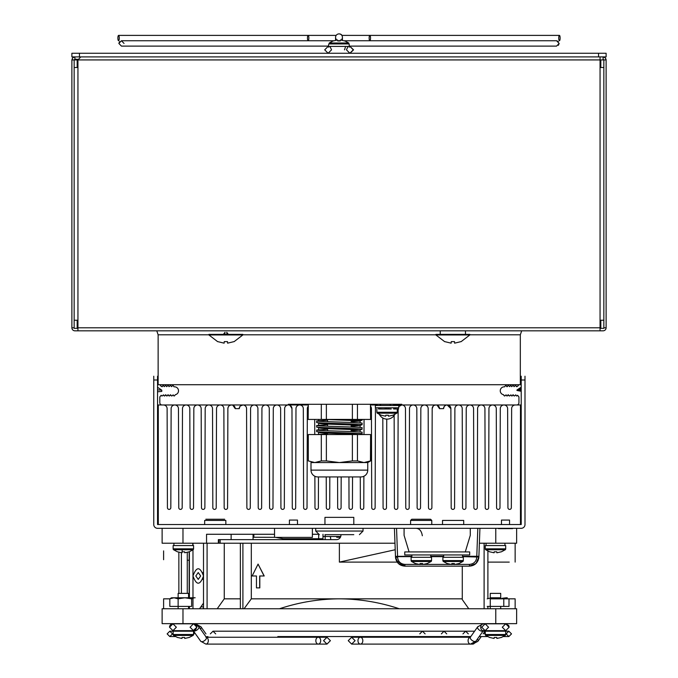 <?xml version="1.0" encoding="UTF-8"?>
<svg xmlns="http://www.w3.org/2000/svg" width="678" height="678" viewBox="0 0 678 678"><rect width="100%" height="100%" fill="white"/><g stroke="black" fill="none" stroke-linecap="round" stroke-linejoin="round"><path stroke-width="1.02" d="M444.234 406.495L443.539 408.648A3.67 3.67 0 0 1 447.209 404.978A3.67 3.67 0 0 1 450.878 408.648L447.209 404.978M445.938 405.198L444.726 405.944M433.225 406.088L432.183 408.648A3.67 3.67 0 0 1 435.861 404.978L434.335 405.308M239.927 406.495L239.232 408.648A3.67 3.67 0 0 1 242.902 404.978A3.67 3.67 0 0 1 246.572 408.648L246.877 507.703A1.703 1.703 0 0 0 248.572 509.398A1.703 1.703 0 0 0 250.275 507.703L250.58 408.648A3.67 3.67 0 0 1 254.25 404.978A3.67 3.67 0 0 1 257.92 408.648L258.225 507.703A1.703 1.703 0 0 0 259.928 509.398A1.703 1.703 0 0 0 261.632 507.703L261.928 408.648A3.67 3.67 0 0 1 265.598 404.978A3.67 3.67 0 0 1 269.268 408.648L269.573 507.703A1.703 1.703 0 0 0 271.276 509.398A1.703 1.703 0 0 0 272.98 507.703L273.285 408.648A3.67 3.67 0 0 1 276.955 404.978A3.67 3.67 0 0 1 280.624 408.648L280.921 507.703A1.703 1.703 0 0 0 282.624 509.398A1.703 1.703 0 0 0 284.328 507.703L284.633 408.648A3.67 3.67 0 0 1 288.303 404.978L288.303 404.291L401.808 404.291L401.808 404.978A3.67 3.67 0 0 0 398.8 406.537L401.808 404.978A3.67 3.67 0 0 1 405.478 408.648L405.775 507.703A1.703 1.703 0 0 0 407.478 509.398A1.703 1.703 0 0 0 409.181 507.703L409.487 408.648A3.67 3.67 0 0 1 413.156 404.978A3.67 3.67 0 0 1 416.826 408.648L417.131 507.703A1.703 1.703 0 0 0 418.834 509.398A1.703 1.703 0 0 0 420.529 507.703L420.835 408.648A3.67 3.67 0 0 1 424.504 404.978A3.67 3.67 0 0 1 428.174 408.648L428.479 507.703A1.703 1.703 0 0 0 430.183 509.398A1.703 1.703 0 0 0 431.886 507.703L432.183 408.648A3.67 3.67 0 0 1 435.861 404.978A3.67 3.67 0 0 1 439.53 408.648L437.132 405.198M394.426 507.703L394.147 415.487L394.426 507.703A1.703 1.703 0 0 0 396.13 509.398A1.703 1.703 0 0 0 397.833 507.703L398.139 408.648A3.67 3.67 0 0 1 398.24 407.775M242.902 404.978L240.419 405.944M228.206 407.139L227.876 408.648A3.67 3.67 0 0 1 231.554 404.978L230.028 405.308M168.525 385.79A0.517 0.517 0 0 0 167.636 385.79A0.517 0.517 0 0 1 168.525 385.79L169.025 386.663L170.051 385.79A0.517 0.517 0 0 1 170.949 385.79L171.449 386.663L172.475 385.79A0.517 0.517 0 0 1 173.373 385.79L173.873 386.663L173.373 385.79A0.517 0.517 0 0 0 172.475 385.79M162.788 385.79L162.288 386.663L162.788 385.79A0.517 0.517 0 0 1 163.686 385.79L164.186 386.663L165.212 385.79A0.517 0.517 0 0 1 166.102 385.79L166.61 386.663L166.102 385.79M511.627 386.663L511.127 385.79A0.517 0.517 0 0 0 510.229 385.79A0.517 0.517 0 0 1 511.127 385.79L511.627 386.663L512.653 385.79A0.517 0.517 0 0 1 513.543 385.79L514.043 386.663L515.077 385.79A0.517 0.517 0 0 1 515.966 385.79L516.466 386.663L515.966 385.79A0.517 0.517 0 0 0 515.077 385.79M450.878 408.648L451.184 507.703A1.703 1.703 0 0 0 452.879 509.398A1.703 1.703 0 0 0 454.582 507.703L454.887 408.648A3.67 3.67 0 0 1 458.557 404.978A3.67 3.67 0 0 1 462.226 408.648L462.532 507.703A1.703 1.703 0 0 0 464.235 509.398A1.703 1.703 0 0 0 465.939 507.703L466.235 408.648A3.67 3.67 0 0 1 469.905 404.978A3.67 3.67 0 0 1 473.575 408.648L473.88 507.703A1.703 1.703 0 0 0 475.583 509.398A1.703 1.703 0 0 0 477.287 507.703L477.592 408.648A3.67 3.67 0 0 1 481.261 404.978A3.67 3.67 0 0 1 484.931 408.648L485.228 507.703A1.703 1.703 0 0 0 486.931 509.398A1.703 1.703 0 0 0 488.635 507.703L488.94 408.648A3.67 3.67 0 0 1 492.609 404.978A3.67 3.67 0 0 1 496.279 408.648L496.584 507.703A1.703 1.703 0 0 0 498.288 509.398A1.703 1.703 0 0 0 499.983 507.703L500.288 408.648A3.67 3.67 0 0 1 503.957 404.978A3.67 3.67 0 0 1 507.627 408.648L507.932 507.703A1.703 1.703 0 0 0 509.636 509.398A1.703 1.703 0 0 0 511.339 507.703L511.636 408.631A3.67 3.67 0 0 1 515.305 404.978L516.67 404.978A2.271 2.271 0 0 0 518.941 402.707L518.941 396.884L517.602 395.282L517.178 395.723A0.517 0.517 0 0 1 516.28 395.723L515.78 394.85L516.28 395.723M503.678 394.85L504.178 395.723A0.517 0.517 0 0 0 505.068 395.723A0.517 0.517 0 0 1 504.178 395.723L503.415 394.698A3.983 3.983 0 0 1 504.186 386.816L504.627 386.816L504.186 386.816M510.229 385.79L509.729 386.663L508.703 385.79A0.517 0.517 0 0 0 507.805 385.79L507.305 386.663L506.28 385.79L506.78 386.663M518.941 384.714L517.67 386.231M161.084 386.231L159.813 384.714M174.568 386.816L174.136 386.816L174.568 386.816A3.983 3.983 0 0 1 175.348 394.698L174.577 395.723A0.517 0.517 0 0 1 173.687 395.723L173.187 394.85L173.687 395.723A0.517 0.517 0 0 0 174.577 395.723M161.576 395.723A0.517 0.517 0 0 0 162.474 395.723A0.517 0.517 0 0 1 161.576 395.723L161.161 395.282L159.813 396.884L159.813 402.707A2.271 2.271 0 0 0 162.084 404.978L163.449 404.978A3.67 3.67 0 0 1 167.119 408.631L167.424 507.703A1.703 1.703 0 0 0 169.119 509.398A1.703 1.703 0 0 0 170.822 507.703L171.127 408.648A3.67 3.67 0 0 1 174.797 404.978A3.67 3.67 0 0 1 178.467 408.648L178.772 507.703A1.703 1.703 0 0 0 180.475 509.398A1.703 1.703 0 0 0 182.179 507.703L182.475 408.648A3.67 3.67 0 0 1 186.145 404.978A3.67 3.67 0 0 1 189.815 408.648L190.12 507.703A1.703 1.703 0 0 0 191.823 509.398A1.703 1.703 0 0 0 193.527 507.703L193.832 408.648A3.67 3.67 0 0 1 197.501 404.978A3.67 3.67 0 0 1 201.171 408.648L201.468 507.703A1.703 1.703 0 0 0 203.171 509.398A1.703 1.703 0 0 0 204.875 507.703L205.18 408.648A3.67 3.67 0 0 1 208.849 404.978A3.67 3.67 0 0 1 212.519 408.648L212.824 507.703A1.703 1.703 0 0 0 214.528 509.398A1.703 1.703 0 0 0 216.223 507.703L216.528 408.648A3.67 3.67 0 0 1 220.197 404.978A3.67 3.67 0 0 1 223.867 408.648L224.172 507.703A1.703 1.703 0 0 0 225.876 509.398A1.703 1.703 0 0 0 227.579 507.703L227.876 408.648M231.554 404.978A3.67 3.67 0 0 1 235.224 408.648L232.825 405.198M246.572 408.648A3.67 3.67 0 0 0 242.902 404.978A3.67 3.67 0 0 0 239.232 408.648L235.224 408.648M245.538 406.088L244.427 405.308M291.972 408.648L292.277 507.703L291.972 408.648A3.67 3.67 0 0 0 288.303 404.978C289.04 404.147 290.26 405.368 291.972 408.648M303.32 408.648L303.625 507.703L303.32 408.648A3.67 3.67 0 0 0 299.651 404.978A3.67 3.67 0 0 0 295.981 408.648L295.676 507.703A1.703 1.703 0 0 1 293.981 509.398A1.703 1.703 0 0 1 292.277 507.703M307.032 507.703L307.329 408.648L307.032 507.703A1.703 1.703 0 0 1 305.329 509.398A1.703 1.703 0 0 1 303.625 507.703M314.702 419.428L314.753 434.556L314.702 419.428M314.88 476.27L314.973 507.703L314.88 476.27M318.38 507.703L318.474 476.931L318.38 507.703A1.703 1.703 0 0 1 316.677 509.398A1.703 1.703 0 0 1 314.973 507.703M318.601 434.259L318.609 432.174L318.601 434.259M318.618 429.716L318.626 427.64L318.618 429.716M318.635 425.182L318.635 423.106L318.635 425.182M318.643 420.64L318.652 419.428L318.643 420.64M326.059 419.47L326.059 420.25L326.059 419.47M326.067 424.013L326.076 424.792L326.067 424.013M326.084 428.555L326.084 429.335L326.084 428.555M326.101 433.089L326.101 433.869L326.101 433.089M326.228 476.931L326.321 507.703L326.228 476.931M329.728 507.703L329.822 476.931L329.728 507.703A1.703 1.703 0 0 1 328.025 509.398A1.703 1.703 0 0 1 326.321 507.703M337.585 476.931L337.678 507.703L337.585 476.931M341.085 507.703L341.178 476.931L341.085 507.703A1.703 1.703 0 0 1 339.381 509.398A1.703 1.703 0 0 1 337.678 507.703M348.933 476.931L349.026 507.703L348.933 476.931M352.433 507.703L352.526 476.931L352.433 507.703A1.703 1.703 0 0 1 350.729 509.398A1.703 1.703 0 0 1 349.026 507.703M352.662 431.598L352.67 430.818L352.662 431.598M352.679 427.064L352.679 426.284L352.679 427.064M352.696 422.521L352.696 421.741L352.696 422.521M360.111 420.835L360.12 422.911L360.111 420.835M360.128 425.369L360.128 427.454L360.128 425.369M360.137 429.911L360.145 431.988L360.137 429.911M360.281 476.931L360.374 507.703L360.281 476.931M363.781 507.703L363.874 476.27L363.781 507.703A1.703 1.703 0 0 1 362.077 509.398A1.703 1.703 0 0 1 360.374 507.703M364.001 434.556L364.052 419.428L364.001 434.556M375.129 507.703L375.434 408.648L375.129 507.703A1.703 1.703 0 0 1 373.425 509.398A1.703 1.703 0 0 1 371.73 507.703L371.425 408.648A3.67 3.67 0 0 0 370.451 406.156M382.807 418.004L383.078 507.703L382.807 418.004M383.078 507.703A1.703 1.703 0 0 0 384.782 509.398A1.703 1.703 0 0 0 386.485 507.703A1.703 1.703 0 0 1 384.782 509.398A1.703 1.703 0 0 1 383.078 507.703M386.485 507.703L386.757 419.114L386.485 507.703M435.861 404.978A3.67 3.67 0 0 1 439.53 408.648L443.539 408.648M386.782 408.648A3.67 3.67 0 0 1 386.892 407.775M375.434 408.648A3.67 3.67 0 0 1 375.544 407.775M380.138 405.122A3.67 3.67 0 0 1 380.163 405.13A8.704 8.704 0 0 1 380.9 404.291M307.329 408.648A3.67 3.67 0 0 1 308.304 406.156M164.898 395.723A0.517 0.517 0 0 1 164 395.723L163.5 394.85L164 395.723A0.517 0.517 0 0 0 164.898 395.723L165.398 394.85L166.424 395.723L165.924 394.85M167.313 395.723A0.517 0.517 0 0 1 166.424 395.723A0.517 0.517 0 0 0 167.313 395.723L167.822 394.85L168.847 395.723L168.339 394.85M169.737 395.723A0.517 0.517 0 0 1 168.847 395.723A0.517 0.517 0 0 0 169.737 395.723L170.237 394.85L171.263 395.723L170.763 394.85M161.517 386.231L161.762 386.663L161.517 386.231M516.992 386.663L517.246 386.231L516.466 386.663M507.491 395.723A0.517 0.517 0 0 1 506.602 395.723L506.093 394.85L506.602 395.723A0.517 0.517 0 0 0 507.491 395.723L507.991 394.85L509.017 395.723L508.517 394.85M511.441 395.723L510.941 394.85L511.441 395.723A0.517 0.517 0 0 0 512.331 395.723L512.839 394.85L513.865 395.723L513.356 394.85M514.755 395.723A0.517 0.517 0 0 1 513.865 395.723A0.517 0.517 0 0 0 514.755 395.723L515.78 394.85M516.67 404.978L515.305 404.978M509.017 395.723A0.517 0.517 0 0 0 509.915 395.723L510.941 394.85M505.068 395.723L506.093 394.85M506.28 385.79A0.517 0.517 0 0 0 505.39 385.79L504.627 386.816M162.288 386.663L161.762 386.663M167.636 385.79L166.61 386.663M171.263 395.723A0.517 0.517 0 0 0 172.161 395.723L173.187 394.85M162.474 395.723L163.5 394.85M390.214 404.291L390.214 405.503M390.392 405.503L390.392 404.291M380.138 404.291L380.138 405.503M377.036 405.503L377.036 404.291M389.299 408.978A2.644 2.644 0 0 0 384.85 408.978M398.8 407.775L375.349 407.775L375.349 405.503L398.8 405.503L398.8 407.775M393.248 404.291A8.704 8.704 0 0 1 394.257 405.503M395.367 407.775A8.704 8.704 0 0 1 395.655 408.978M394.799 414.428A8.704 8.704 0 0 1 379.349 414.428M378.494 408.978A8.704 8.704 0 0 1 378.782 407.775M380.85 407.775L380.85 408.978L379.29 408.978L379.29 407.775M379.29 408.978L382.909 408.978M378.994 408.978L380.138 408.978M391.24 408.978L378.739 408.978M393.647 407.775L393.647 408.978L397.783 408.978L395.155 408.978M395.41 408.978L398.588 408.978L394.859 408.978L394.859 407.775M387.638 408.978L390.214 408.978M383.934 408.978L386.511 408.978M396.816 413.19L377.332 413.19A1.136 1.136 0 0 1 376.858 412.266L397.291 412.266A1.136 1.136 0 0 1 396.816 413.19L392.876 415.283M376.858 408.978L376.858 412.266M397.291 408.978L397.291 412.266M388.46 416.207L392.842 415.241L388.46 416.207L388.367 415.241L385.782 415.241L385.689 416.207L381.299 415.241L385.689 416.207M316.677 431.53L316.677 430.022C314.821 430.759 364.501 431.572 362.077 432.284L362.077 433.801C363.933 433.064 314.253 432.25 316.677 431.53L319.702 432.488C318.49 433.183 353.187 433.844 358.272 434.556L359.264 434.556M316.677 426.987L316.677 425.479C314.821 426.216 364.501 427.03 362.077 427.75L362.077 429.259C363.933 428.521 314.253 427.708 316.677 426.987L319.702 427.945C318.499 428.699 360.255 429.462 359.052 430.216L351.187 430.894M316.677 422.453L316.677 420.936C314.821 421.674 364.501 422.496 362.077 423.208L362.077 424.725C363.933 423.979 314.253 423.165 316.677 422.453L319.702 423.403C318.499 424.157 360.255 424.92 359.052 425.674L351.187 426.352M350.729 419.428L362.077 420.182L362.077 419.428M356.018 429.81L351.187 430.005M316.677 430.022L327.576 429.276M356.018 425.267L351.187 425.462M316.677 425.479L327.576 424.733M356.018 420.724L351.187 420.919M316.677 420.936L327.576 420.199M356.018 434.344L351.187 434.539L351.187 434.081M316.677 434.556L327.576 433.818M351.187 421.809L359.052 421.131C360.035 420.572 336.119 419.97 325.186 419.428L323.372 419.428M359.781 434.556L359.315 434.556M359.018 434.556L358.552 434.556M352.314 476.931L360.942 476.931A6.814 6.814 0 0 0 367.756 470.125L367.756 462.557L363.95 462.557L357.45 460.921L357.45 434.556L352.382 434.556L352.382 460.921L339.381 462.557L310.999 462.557L310.999 470.125A6.814 6.814 0 0 0 317.812 476.931L326.44 476.931M352.382 404.291L352.382 419.428L357.45 419.428L357.45 404.291M357.45 419.428L370.595 419.428L370.451 404.291M308.304 404.291L308.168 419.428L352.382 419.428M321.304 404.291L321.304 419.428M326.372 419.428L326.372 404.291M326.372 460.921L326.372 434.556L370.595 434.556L370.451 460.921L363.95 462.557L339.381 462.557L326.372 460.921L321.304 460.921L314.804 462.557L308.304 460.921L308.304 434.556L321.304 434.556L321.304 460.921M327.576 434.556L327.576 433.157M327.576 430.759L327.576 428.623M327.576 426.216L327.576 424.081M327.576 421.682L327.576 419.538M351.187 431.547L351.187 429.538M351.187 427.004L351.187 424.996M351.187 422.47L351.187 420.462M360.942 476.931L317.812 476.931M326.372 434.556L321.304 434.556M357.45 460.921L352.382 460.921M156.771 330.822L158.135 334.796L158.135 384.714L520.323 384.714L520.323 334.796L469.829 334.796M521.687 330.822L520.323 334.796M297.481 524.535L297.481 520.068L289.421 520.068L289.421 524.535M222.316 528.315L208.171 528.315M219.274 520.424L211.214 520.424M205.841 519.238L224.647 519.238L205.841 519.238M220.469 519.238L210.019 519.238L220.469 519.238M204.654 524.535L204.654 520.424L225.842 520.424L225.842 524.535M410.588 524.535L410.588 520.424L411.783 519.238L430.581 519.238L431.776 520.424L431.776 524.535M410.588 520.424L431.776 520.424M157.542 380.002L157.542 376.222L157.542 380.002L153.762 380.002L153.762 524.535A3.78 3.78 0 0 0 157.542 528.315L521.212 528.315A3.78 3.78 0 0 0 524.992 524.535L524.992 380.002L521.212 380.002L521.212 524.535L157.542 524.535L157.542 380.002M153.762 376.222L153.762 380.002L153.762 376.222M524.992 376.222L524.992 380.002L524.992 376.222M308.304 404.978L158.305 404.978L158.305 524.535M520.458 524.535L520.458 404.978L393.859 404.978M377.036 404.978L370.451 404.978M521.212 380.002L521.212 376.222L521.212 380.002M442.514 524.535L442.514 520.424L463.701 520.424L463.701 524.535M509.542 524.535L509.542 520.068L501.483 520.068L501.483 524.535M500.711 528.315L510.314 528.315M498.432 528.62L512.585 528.62L498.432 528.62M286.04 539.637L283.184 538.739L318.668 538.739L318.668 539.637M253.86 534.272L253.86 537.256L253.064 537.256M253.86 537.256L274.539 537.323M275.565 537.391L283.184 538.739M188.569 596.674L189.154 596.674M330.762 539.637L330.474 536.484A8.941 8.941 0 0 0 330.44 537.256L330.457 537.747M422.326 535.764C421.538 530.679 419.216 528.196 415.343 528.315M322.991 536.484L340.746 536.484M395.215 549.739L339.381 562.104L339.381 543.214M270.336 608.751L279.514 608.751C299.015 602.284 318.931 598.979 339.263 598.835L462.277 598.835M503.779 598.835L490.262 598.835L490.262 606.403L503.779 606.403L503.779 598.835L515.144 598.835L515.144 608.751M487.897 562.104L509.246 562.104M339.61 562.104L397.181 562.104M224.257 543.214L224.257 598.835L240.368 598.835M224.257 598.835L217.223 608.751L240.927 608.751M203.51 607.92L202.917 608.751L207.087 608.751L207.087 543.214M203.51 608.751L203.51 543.214M189.391 608.751L189.391 606.403M189.391 597.776L189.391 551.765M203.51 603.14L199.535 608.751M193.086 549.765A1.136 1.136 0 0 0 193.561 548.841L193.561 545.553L173.136 545.553L173.136 548.841A1.136 1.136 0 0 0 173.602 549.765L193.086 549.765L189.154 551.858L189.154 597.776M163.61 603.064L163.61 598.835L169.831 598.835L172.441 597.776L171.542 597.776L170.568 598.343M163.61 598.835L163.61 608.751L178.128 608.751L178.128 606.403L191.645 606.403L191.645 598.835L184.882 597.776L178.128 598.835L178.128 606.403L169.831 606.403L169.831 598.835L173.983 597.776L171.542 597.776M168.076 608.751L163.61 608.717M163.61 604.445L163.61 603.776M515.144 562.096L515.144 543.214M487.897 608.751L487.897 606.403M487.897 598.632L487.897 551.078M484.109 608.751L484.109 543.214M462.277 566.147L462.277 599.581L468.769 608.751L466.913 608.751M515.144 601.869L515.144 605.301M339.381 598.835C359.747 598.971 379.705 602.276 399.249 608.751L406.469 608.751M242.902 608.751L242.902 543.214M240.368 608.751L240.368 543.214M251.309 543.214L251.309 598.835L244.063 608.751M251.309 598.835L339.263 598.835M258.038 587.894L259.674 587.894L259.674 575.978L264.073 575.978L258.064 564.088L252.157 575.978L256.454 575.978L256.454 587.894L258.038 587.894M258.064 564.088L264.217 575.978L259.81 575.978L259.81 587.894L256.589 587.894M256.454 575.978L253.513 575.978M515.144 551.96L515.144 559.774M515.144 560.74L515.144 561.986M163.61 550.892L163.61 559.714M187.272 593.377L187.272 552.375M181.39 593.377L181.39 552.723M178.856 593.377L178.856 552.231M274.539 534.272L206.553 534.272L206.553 543.214L220.155 543.214L220.155 539.637L218.367 539.637L218.892 539.637L218.892 543.214L218.367 543.214L218.367 539.637M231.13 534.272L231.13 539.637M325.152 539.637L325.152 534.662L325.152 539.637M317.702 534.272L312.372 534.272M253.064 534.272L253.064 539.637M220.155 539.637L336.474 539.637A4.466 4.466 0 0 0 340.941 535.171L340.941 534.662M495.779 528.315L495.779 543.214L479.388 543.214M394.977 543.214L220.155 543.214M495.779 543.214L516.636 543.214L516.636 528.315M162.118 528.315L162.118 543.214L182.975 543.214L182.975 528.315M206.553 543.214L182.975 543.214M192.976 608.751L192.976 598.047M192.976 597.776L192.976 549.841M192.976 545.553L192.976 543.214M187.272 560.223L189.154 560.223M318.668 534.603L318.668 538.739L322.991 538.739L323.084 539.637M322.991 538.739L322.991 534.272M336.695 536.484L336.695 537.256L340.424 537.256M495.779 623.65L516.636 623.65L516.636 608.751L495.779 608.751L495.779 623.65L182.975 623.65L182.975 608.751L495.779 608.751M182.975 608.751L162.118 608.751L162.118 623.65L182.975 623.65M200.663 575.978L198.239 579.41L195.815 575.978L198.239 572.554L200.663 575.978M203.51 575.978C199.993 585.589 196.484 585.589 192.976 575.978C196.484 566.376 199.993 566.376 203.51 575.978M483.346 630.667A3.424 1.712 -144.7 0 1 483.278 630.786L475.998 641.083A3.424 1.712 -144.7 0 1 474.914 641.524A3.424 1.712 -144.7 0 1 471.405 639.837A3.424 1.712 -144.7 0 1 470.405 637.125L470.515 637.252M483.439 630.599L483.278 630.786A3.424 1.712 -144.7 0 1 482.194 631.235A3.424 1.712 -144.7 0 1 478.685 629.54A3.424 1.712 -144.7 0 1 477.676 626.828L470.405 637.125M169.517 627.235A3.424 3.424 0 0 1 172.941 623.811L178.128 623.811L172.941 623.811L169.517 627.235L172.941 630.667L178.128 630.667L178.128 631.21L169.814 631.201L167.135 633.879L169.814 636.566L172.5 633.879L169.814 631.201L178.128 631.201M193.561 623.811A3.424 2.424 90 0 1 193.611 623.811L196.925 627.235L193.145 630.667A3.424 3.305 90 0 0 196.459 627.235A3.424 3.305 90 0 0 193.145 623.811L188.569 623.65M205.9 637.252L206.315 637.303A3.424 1.712 144.7 0 1 205.307 640.015A3.424 1.712 144.7 0 1 201.807 641.702A3.424 1.712 144.7 0 1 200.722 641.252L193.23 630.667A3.424 1.712 144.7 0 0 194.281 631.057A3.424 1.712 144.7 0 0 197.781 629.37A3.424 1.712 144.7 0 0 198.79 626.658L193.611 623.811A3.424 2.424 90 0 1 193.874 623.836M206.315 637.303L198.79 626.658A3.424 1.712 144.7 0 0 197.705 626.209M462.54 556.638L478.871 557.036L475.99 563.494L469.422 566.147C474.922 565.732 478.075 562.689 478.871 557.036L479.931 528.315L478.871 557.036L478.058 560.545M462.54 556.291L476.787 556.291L476.761 557.333C476.202 561.647 473.752 564.003 469.422 564.401L455.557 564.401M398.367 563.494L395.486 557.036C396.283 562.689 399.435 565.732 404.936 566.147L398.444 563.571M396.316 560.57L404.936 566.147L469.422 566.147L475.973 563.511M394.426 528.315L395.486 557.036L394.426 528.315L395.486 557.036L394.426 528.315L395.46 556.324L394.426 528.315L396.545 528.315L397.579 556.291L397.605 557.333L397.579 556.638L395.46 556.341L411.868 556.291M418.877 564.401L404.936 564.401C400.605 564.003 398.164 561.647 397.605 557.333L395.486 557.036L395.46 556.324L396.299 560.545M479.931 528.315L477.812 528.315L476.787 556.291L478.897 556.324L479.931 528.315L478.897 556.324M404.08 528.315L404.08 535.349L409.088 551.926L465.269 551.926L470.286 535.349L470.286 528.315M476.787 556.638L476.761 557.333M475.99 563.503L478.049 560.57M397.579 556.638L397.605 557.333L397.579 556.638L411.868 556.638M353.797 534.662L330.127 534.662M353.797 524.535L353.797 517.356L324.957 517.356L324.957 524.535M324.957 534.662L346.034 534.662M312.372 528.315L312.372 537.391L274.539 537.391L274.539 528.315M436.539 554.951L469.685 554.951L469.685 551.926L436.539 551.926M462.54 554.951L462.54 557.299L462.54 554.951M462.854 561.503L443.37 561.503A1.136 1.136 0 0 1 442.895 560.579L463.328 560.579A1.136 1.136 0 0 1 462.854 561.503L458.913 563.596M463.328 560.579L463.328 557.299L442.895 557.299L442.895 560.579M451.811 563.554L451.718 564.52L451.811 563.554L454.404 563.554L454.497 564.52L454.404 563.554M451.718 564.52L447.336 563.554M458.879 563.554L454.497 564.52L458.879 563.554M505.229 635.422L485.745 635.422A1.136 1.136 0 0 1 485.27 634.498L505.695 634.498A1.136 1.136 0 0 1 505.229 635.422L501.288 637.515M505.695 634.498L505.695 631.21L485.27 631.21L485.27 634.498M501.254 637.473L496.872 638.439L496.779 637.473L494.186 637.473L494.093 638.439L489.711 637.473M496.872 638.439L496.779 637.473M500.703 598.106L500.703 593.377L490.262 593.377L490.262 608.751M490.262 623.65L485.041 623.811A3.424 2.424 -90 0 1 485.084 623.811M490.262 630.667L490.262 631.21L482.982 631.201L487.499 631.21M500.703 606.403L500.703 608.751M500.703 623.65L505.712 623.811L508.61 625.421M486.109 630.667L485.151 630.667L481.727 627.235L485.151 623.811L505.712 623.811L509.136 627.235L505.712 630.667L500.703 630.667L500.703 631.21L508.839 631.201L511.517 633.879L508.839 636.566L503.39 636.566M193.086 635.422L173.602 635.422A1.136 1.136 0 0 1 173.136 634.498L193.561 634.498A1.136 1.136 0 0 1 193.086 635.422L189.154 637.515M193.561 634.498L193.561 631.21L173.136 631.21L173.136 634.498M184.738 638.439L184.645 637.473L184.738 638.439L189.12 637.473M182.051 637.473L181.958 638.439L182.051 637.473L184.645 637.473M181.958 638.439L177.577 637.473M188.569 597.776L188.569 593.377L178.128 593.377L178.128 597.776M188.569 606.403L188.569 608.751M193.874 630.642A3.424 2.424 90 0 1 193.611 630.667L188.569 630.667L188.569 631.21L191.154 631.21M505.229 549.765L485.745 549.765A1.136 1.136 0 0 1 485.27 548.841L505.695 548.841A1.136 1.136 0 0 1 505.229 549.765L501.288 551.858M505.695 548.841L505.695 545.553L485.27 545.553L485.27 548.841M496.872 552.782L496.779 551.816L496.872 552.782L501.254 551.816M489.711 551.816L494.093 552.782L489.711 551.816M496.779 551.816L494.186 551.816L494.093 552.782M189.12 551.816L184.738 552.782L184.645 551.816L182.051 551.816L181.958 552.782L177.577 551.816M182.246 549.765L181.958 552.782M490.262 606.403L487.194 606.403M487.194 598.835L490.262 598.106M509 598.835L509 606.403L503.779 606.403M501.873 598.343L505.796 597.835M500.703 597.776L490.262 597.776M506.39 597.776L507.288 597.776L506.39 597.776M500.305 597.776L490.66 597.776L500.305 597.776M191.645 598.835L194.255 597.776L173.983 597.776L178.128 598.835M194.255 597.776L195.154 597.776L194.255 597.776M486.05 545.553L486.05 543.214L486.05 545.553M173.915 545.553L173.915 543.214L173.915 545.553M431.072 561.503L411.588 561.503A1.136 1.136 0 0 1 411.114 560.579L431.547 560.579A1.136 1.136 0 0 1 431.072 561.503L427.132 563.596M431.547 560.579L431.547 557.299L411.114 557.299L411.114 560.579M422.716 564.52L422.623 563.554L422.716 564.52L427.098 563.554L422.716 564.52M419.936 564.52L415.555 563.554L419.936 564.52L420.029 563.554L422.623 563.554M430.759 554.951L430.759 557.299L430.759 554.951M437.903 551.926L404.758 551.926L404.758 554.951L437.903 554.951M157.542 389.842L161.779 390.172L157.542 389.858L161.779 390.181L161.779 391.426L157.542 391.774L161.779 391.426M161.779 390.172L157.542 387.265M521.212 387.172L516.975 389.986L516.975 390.46L521.212 387.909L518.797 389.367L521.212 388.553M521.212 390.291L516.975 390.46L521.212 391.282L516.975 390.469M521.212 389.553L516.975 390.46M79.453 53.265L79.453 56.893L71.885 56.893L71.885 53.265L606.115 53.265L606.115 56.893L598.547 56.893L598.547 53.265M79.453 56.893L598.547 56.893M74.911 320.228L77.182 320.228L77.182 327.788L77.945 327.788L77.945 330.822L603.089 330.822A3.026 3.026 0 0 0 606.115 327.788L606.115 59.927L605.242 57.8L603.089 56.893L604.929 57.52L606.013 59.139L606.115 59.927L603.844 59.927L603.089 59.164L603.089 56.893M80.801 56.893L77.945 59.927L600.055 59.927L600.055 330.822L603.089 330.822A3.026 3.026 0 0 0 606.115 327.788L603.844 327.788L603.844 59.927L600.055 59.927L600.055 56.893M150.202 330.822L440.242 330.822L440.242 334.373M440.242 330.822L465.481 330.822L465.481 334.373L465.481 330.822L528.552 330.822M78.275 59.376L74.911 59.164L74.156 59.927L74.156 327.788L71.885 327.788L71.885 59.927L72.512 58.079L74.249 56.969L74.911 56.893L74.911 59.164M603.089 320.228L600.818 320.228L600.818 327.788L77.945 327.788L77.945 59.927L71.885 59.927L72.707 57.85L74.911 56.893M71.885 327.788A3.026 3.026 0 0 0 74.911 330.822A3.026 3.026 0 0 1 71.885 327.788M77.182 59.927L77.182 67.486L74.911 67.486M600.818 59.927L600.818 67.486L603.089 67.486M74.911 330.822L77.945 330.822L74.911 330.822M349.212 46.112L556.553 46.112L559.147 43.434L558.384 45.333M333.805 40.748L121.447 40.748L118.853 43.434L119.616 41.536M121.447 40.748L124.04 43.434M559.147 43.434L556.553 40.748L558.401 41.553M344.509 49.841L345.382 47.214M339.119 33.9A3.424 3.424 0 0 1 342.068 35.392M558.731 38.07A2.678 0.695 -90 0 1 559.426 35.392A2.678 0.695 -90 0 1 560.121 38.07A2.678 0.695 -90 0 1 559.426 40.748A2.678 0.695 -90 0 1 558.731 38.07M117.879 38.07A2.678 0.695 90 0 1 118.574 35.392A2.678 0.695 90 0 1 119.269 38.07A2.678 0.695 90 0 1 118.574 40.748A2.678 0.695 90 0 1 117.879 38.07M336.932 40.053A3.424 3.424 0 0 1 339 33.9A3.424 3.424 0 0 1 341.068 40.053M340.339 40.477A3.424 3.424 0 0 1 337.661 40.477M118.853 43.434L121.447 46.112L328.788 46.112M600.055 328.33L603.844 328.33L603.844 327.788M74.156 327.788L74.156 328.33L77.945 328.33M349.212 47.214L349.212 46.477L350.119 46.409L328.127 46.409L324.703 49.841L328.127 53.265L331.55 49.841L330.322 47.214M347.678 47.214L346.45 49.841L349.873 53.265L353.297 49.841L349.873 46.409L349.212 46.409L349.212 43.926L328.788 43.926L328.372 46.409M328.788 47.214L328.788 46.477M337.61 39.985L337.703 40.951L337.61 39.985L333.229 40.951L337.61 39.985M337.898 43.002L337.991 43.926M340.009 43.926L340.102 43.002M337.703 40.951L340.297 40.951L340.39 39.985L344.771 40.951L340.39 39.985M342.331 43.926L343.085 43.002M344.805 40.909L348.746 43.002L329.254 43.002L333.195 40.909M334.915 43.002L335.669 43.926M469.829 334.974L469.829 334.373L435.929 334.373L435.929 334.974L469.829 334.974L461.091 341.67M461.057 341.619L454.607 343.161L454.489 341.619L454.607 343.161L461.057 341.619M451.15 343.161L444.709 341.619L451.15 343.161L451.277 341.619L454.489 341.619M242.826 334.974L242.826 334.373L208.926 334.373L208.926 334.974L242.826 334.974L234.088 341.67M227.605 343.161L227.477 341.619L227.605 343.161L234.046 341.619L227.605 343.161M226.91 334.373L226.749 332.33L226.91 334.373L226.749 332.33L228.35 334.373M224.842 334.373L225.003 332.33L224.842 334.373L225.003 332.33L223.401 334.373M224.147 343.161L217.706 341.619L224.147 343.161L224.265 341.619L227.477 341.619M367.756 470.125L310.999 470.125M435.929 334.796L242.826 334.796M208.926 334.796L158.135 334.796M203.51 606.869L200.866 606.869M484.77 623.836A3.424 2.424 -90 0 1 485.041 623.811L491.092 623.811M483.982 630.455A3.424 2.424 -90 0 1 483.16 630.667A3.424 2.424 -90 0 1 480.736 627.235A3.424 2.424 -90 0 1 483.16 623.811A3.424 2.424 -90 0 1 483.982 624.014M485.041 623.811L483.16 623.811L477.676 626.828A3.424 1.712 -144.7 0 1 478.761 626.387M362.815 640.676A3.424 2.424 -90 0 1 360.391 644.1A3.424 2.424 -90 0 1 357.967 640.676A3.424 2.424 -90 0 1 360.391 637.252A3.424 2.424 -90 0 1 362.815 640.676M471.981 643.922A3.424 2.424 -90 0 0 472.752 644.1A3.424 2.424 -90 0 0 474.854 642.38M476.846 641.702A3.424 1.712 -144.7 0 0 477.931 641.252A3.424 1.712 -144.7 0 0 477.405 639.083M483.236 630.845A3.424 1.712 -144.7 0 0 484.372 631.057A3.424 1.712 -144.7 0 0 485.414 630.667L483.143 633.879M475.998 641.083L470.515 644.1A3.424 2.424 -90 0 1 468.091 640.676A3.424 2.424 -90 0 1 470.32 637.261M192.544 623.811L188.569 623.811M200.451 629.006A3.424 1.712 144.7 0 0 200.968 626.828A3.424 1.712 144.7 0 0 199.883 626.387A3.424 1.712 144.7 0 0 198.747 626.599M208.138 637.252L318.262 637.252A3.424 2.424 -90 0 0 315.838 640.676A3.424 2.424 -90 0 0 318.262 644.1A3.424 2.424 -90 0 0 320.686 640.676A3.424 2.424 -90 0 0 318.262 637.252L206.282 637.252M208.324 637.252A3.424 1.712 144.7 0 0 208.248 637.125A3.424 1.712 144.7 0 0 207.163 636.684A3.424 1.712 144.7 0 0 206.027 636.888M206.315 637.295A3.424 2.424 90 0 1 208.324 640.676A3.424 2.424 90 0 1 205.9 644.1L200.722 641.252M193.611 623.811L195.493 623.811A3.424 2.424 90 0 0 194.832 623.938M469.422 566.147L469.422 564.401M454.489 564.401L451.734 564.401M450.658 564.401L423.775 564.401M422.708 564.401L419.953 564.401M404.936 566.147L404.936 564.401M430.759 556.291L443.649 556.291M430.759 556.638L443.649 556.638M363.027 528.315L363.027 531.052L315.728 531.052L319.33 534.662M173.136 548.841L193.561 548.841M308.854 38.07A2.678 0.695 -90 0 0 308.159 35.392A2.678 0.695 -90 0 0 307.465 38.07A2.678 0.695 -90 0 0 308.159 40.748A2.678 0.695 -90 0 0 308.854 38.07M369.146 38.07A2.678 0.695 -90 0 1 369.841 35.392A2.678 0.695 -90 0 1 370.535 38.07A2.678 0.695 -90 0 1 369.841 40.748A2.678 0.695 -90 0 1 369.146 38.07M377.332 413.19L381.273 415.283M358.933 421.208L361.976 420.241M361.976 424.784L358.933 425.75M361.976 429.327L358.933 430.293M361.976 433.869L359.789 434.556M367.756 462.557L370.595 460.921L370.595 434.556M203.51 579.41L202.917 579.41M203.51 572.554L202.917 572.554M256.208 631.201L213.045 631.201M210.333 633.879L213.011 631.201L339.322 631.201L213.011 631.201L215.697 633.879M446.726 633.879L444.039 631.201L339.322 631.201L474.592 631.201L465.642 631.201L468.32 633.879M379.333 631.201L474.592 631.201L339.322 631.201L465.642 631.201L462.955 633.879M277.811 636.566L465.642 636.566M425.123 633.879L422.445 631.201L444.039 631.201L441.361 633.879M360.391 644.1L351.662 644.1L348.238 640.676L351.662 637.252L360.391 637.252L351.662 637.252L355.094 640.676L351.662 644.1L470.515 644.1L360.391 644.1M470.515 644.1L472.752 644.1L477.931 641.252L481.244 636.566M509.093 626.701L508.729 625.625M500.703 623.811L505.712 623.811L502.279 627.235L505.712 630.667L485.151 630.667L488.575 627.235L485.151 623.811M485.151 630.667L483.16 630.667M509.136 627.235L505.712 630.667L500.703 630.667L505.712 630.667M470.303 637.252L360.391 637.252M379.248 631.201L357.73 631.201M212.985 631.201L474.592 631.201L422.445 631.201L419.758 633.879M188.569 631.201L191.671 631.21M194.094 633.879L193.561 632.277M490.262 631.201L486.974 631.21M484.558 633.879L485.27 632.065M339.322 636.566L470.795 636.566M500.703 631.201L508.839 631.201L506.152 633.879L508.839 636.566M479.193 636.566L487.575 636.566M175.441 636.566L169.814 636.566M195.493 623.811L200.968 626.828L205.959 633.879M318.262 644.1L326.982 644.1L330.415 640.676L326.982 637.252L318.262 637.252L326.982 637.252L323.559 640.676L326.982 644.1L205.9 644.1M183.221 623.811L193.501 623.811L190.069 627.235L193.501 630.667L172.941 630.667L178.128 630.667L172.941 630.667L176.365 627.235L172.941 623.811L183.221 623.811M207.849 636.566L208.417 637.312M321.008 636.566L299.405 636.566M478.871 557.062L478.846 557.502M478.871 557.036L478.643 558.791M395.486 557.062L395.511 557.502M395.486 557.036L395.715 558.791M363.027 531.052L359.425 534.662M315.728 528.315L315.728 531.052M443.649 554.951L443.649 557.299M443.37 561.503L447.302 563.596M485.745 635.422L489.677 637.515M173.602 635.422L177.543 637.515M485.745 549.765L489.677 551.858M173.602 549.765L177.543 551.858M504.94 545.553L504.94 543.214M192.806 545.553L192.806 543.214M411.588 561.503L415.521 563.596M411.868 554.951L411.868 557.299M349.992 53.265L353.543 49.841L349.992 46.418M336.178 35.392L118.574 35.392M559.426 35.392L341.822 35.392M342.424 40.282L342.424 37.324M335.576 40.282L335.576 37.324M328.788 46.409L328.127 46.409M556.553 40.748L344.195 40.748M340.314 40.748L337.686 40.748M435.929 334.974L444.675 341.67M208.926 334.974L217.663 341.67"/></g></svg>

